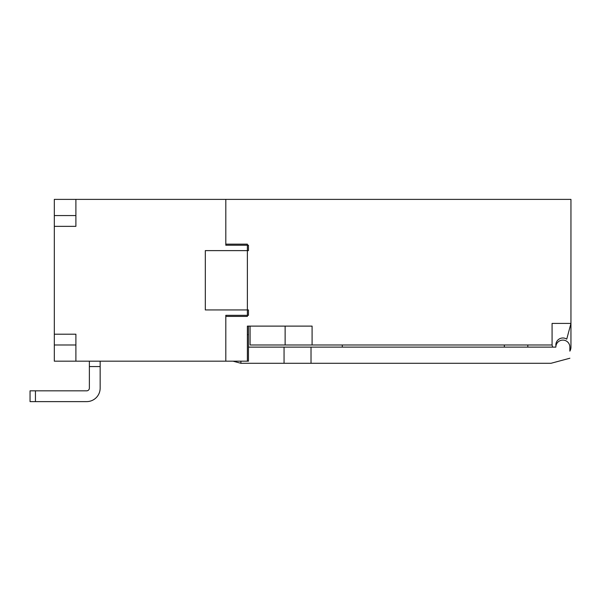 <?xml version="1.0" encoding="UTF-8"?>
<svg xmlns="http://www.w3.org/2000/svg" width="601" height="601" viewBox="0 0 601 601"><rect width="100%" height="100%" fill="white"/><g stroke="black" fill="none" stroke-linecap="round" stroke-linejoin="round"><path stroke-width="0.9" d="M54.315 226.352L54.315 199.382L75.891 199.382L75.891 226.352L54.315 226.352L54.315 334.209L75.891 334.209L75.891 361.171L225.811 361.171L225.811 315.33L248.461 315.33L248.461 309.936L205.317 309.936L205.317 250.617L248.461 250.617L248.461 245.223L225.811 245.223L225.811 199.382L225.811 244.149L247.379 244.149L247.379 316.411L225.811 316.411L225.811 361.171L247.379 361.171L247.379 326.118L312.092 326.118L312.092 344.989L552.079 344.989L552.079 323.421L570.95 323.421L570.95 347.115A8.091 8.091 0 0 1 569.868 351.149L569.868 347.115A7.009 7.009 0 0 0 562.859 340.098A7.009 7.009 0 0 0 555.85 347.115L248.461 347.115M75.891 199.382L570.95 199.382L570.95 323.421L566.735 339.152A7.009 7.009 0 0 0 555.933 346.048M312.092 344.989L250.076 344.989L250.076 326.118M552.079 344.989A13.485 13.485 0 0 0 552.695 347.115L542.906 347.115M570.89 348.077L569.868 348.753M30.05 401.618L30.05 390.83L30.05 401.618L35.444 401.618L35.444 390.83L30.05 390.83M89.369 361.171L89.369 388.133A2.697 2.697 0 0 1 86.672 390.83L35.444 390.83M35.444 401.618L86.672 401.618A13.485 13.485 0 0 0 100.157 388.133L100.157 361.171M248.461 326.118L248.461 361.171L247.379 361.171M75.891 361.171L54.315 361.171L54.315 334.209M248.461 334.674L247.379 334.674M342.292 347.115L342.292 344.989M527.806 347.115L527.806 344.989M504.352 347.115L504.352 344.989M284.055 347.115L284.055 363.289L550.997 363.289L569.868 358.234M240.911 361.171L240.911 363.289L232.993 361.171M284.055 363.289L240.911 363.289M311.017 347.115L311.017 363.289M285.129 344.989L285.129 326.118M89.369 366.565L100.157 366.565M54.315 215.564L75.891 215.564M54.315 344.989L75.891 344.989"/></g></svg>
